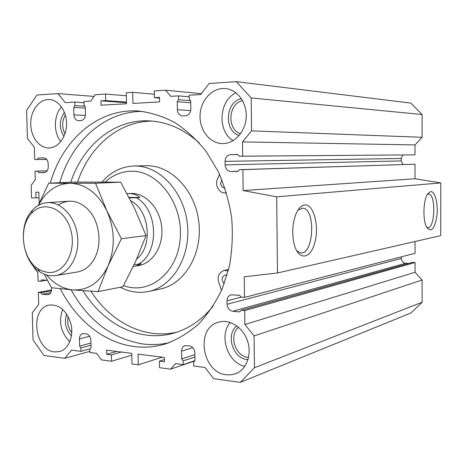 <?xml version="1.0" encoding="UTF-8"?>
<svg xmlns="http://www.w3.org/2000/svg" width="464" height="464" viewBox="0 0 464 464"><rect width="100%" height="100%" fill="white"/><g stroke="black" fill="none" stroke-linecap="round" stroke-linejoin="round"><path stroke-width="0.7" d="M102.039 182.074C110.821 171.877 121.464 166.518 133.986 165.99L134.415 165.984C159.216 165.387 183.779 191.174 187.34 223.532C191.168 255.855 173.055 286.468 148.764 291.438C138.985 293.451 129.479 292.053 120.246 287.239M160.086 289.037L160.596 288.933C184.66 283.997 202.606 253.924 198.847 222.198C195.356 190.443 171.077 165.143 146.508 165.729L133.986 165.99M152.517 121.11C118.854 120.936 89.291 146.641 77.587 182.085M90.944 291.206C110.589 322.26 144.814 339.868 177.086 332.079M66.648 313.896C64.02 322.19 65.627 329.498 71.468 335.832M68.202 316.512C66.932 322.503 68.127 327.92 71.781 332.769M54.456 351.915L59.636 351.573C68.475 349.259 73.857 336.586 71.038 324.272C66.88 310.718 59.63 304.314 49.3 305.063C29.684 307.992 34.353 350.349 54.456 351.915M62.715 309.331C58.354 321.68 60.72 332.479 69.832 341.724M241.442 98.757C225.318 101.593 223.596 130.819 239.169 135.5M242.62 100.723C228.184 103.304 226.623 129.468 240.572 133.707M223.172 143.573C234.888 143.393 245.572 131.382 246.222 117.125C247.016 102.875 237.539 89.813 225.8 88.601C212.976 87.058 200.854 99.621 200.088 114.643C199.097 129.647 209.583 143.469 222.384 143.579L223.172 143.573M236.048 92.864C218.788 100.439 217.013 131.19 233.125 140.638M236.773 325.879C225.463 334.486 232.766 358.481 247.103 359.501L248.025 359.583M238.537 327.282C228.601 335.17 235.265 356.433 248.031 357.321L248.588 357.379M226.455 374.784L231.316 374.819L235.967 373.619C246.749 369.408 252.155 354.171 247.44 340.704C242.869 327.19 229.419 318.791 218.48 322.202C195.153 327.886 201.921 372.737 226.455 374.784M230.185 322.468C218.625 335.576 227.58 362.802 244.812 366.374M60.332 288.736C76.183 320.195 104.174 342.977 134.746 346.608C145.197 347.878 155.55 346.95 165.805 343.83C177.526 339.497 188.448 332.908 198.569 324.052C208.011 313.989 215.946 302.134 222.366 288.492L229.361 266.336C232.226 250.548 232.992 234.419 231.669 217.964C229.135 201.643 224.64 186.145 218.184 171.465L206.236 151.56C196.823 139.803 186.354 130.14 174.829 122.571C162.934 116.331 150.788 112.485 138.382 111.029C98.037 108.205 62.437 139.89 50.286 183.1M49.039 147.964C58.29 147.842 66.474 136.938 66.572 124.201C66.787 111.464 58.829 100.079 49.538 99.522C39.672 98.739 30.862 110.009 30.723 123.099C30.433 136.184 38.814 147.987 48.633 147.97L49.039 147.964M44.266 274.189L51.487 287.732L51.533 289.385C51.452 292.308 50.367 294.083 48.273 294.698L42.131 294.269L40.844 292.656L38.361 292.436L38.692 304.448L32.289 312.753L33.048 339.886L44.039 355.494L64.786 358.33L71.526 350.123L80.945 351.347L80.858 347.925L79.634 346.063L79.454 338.877C79.512 336.098 80.55 334.358 82.569 333.662L86.194 333.854C88.949 334.527 90.509 336.661 90.874 340.257L91.048 347.501L89.883 349.073L89.964 352.518L96.68 353.388L101.419 359.89L111.546 361.247L111.406 354.954L106.732 354.345L106.639 350.163L131.759 353.342L131.985 363.991L138.266 364.832L138.046 354.136L164.372 357.466L164.453 361.827L159.407 361.172L159.529 367.691L170.561 369.17L175.578 363.637L183.187 364.623L183.123 360.94L181.714 358.921L181.581 351.19C181.65 348.377 182.758 346.55 184.91 345.697L189.463 345.848C192.664 346.602 194.462 348.911 194.845 352.785L194.973 360.592L193.604 362.274L193.668 365.986L204.937 367.447L213.66 378.705L240.323 382.353L254.469 367.726L254.086 335.913L244.87 324.527L244.69 310.584L241.35 310.288L239.708 311.883L232.754 311.263C229.361 310.567 227.47 308.229 227.087 304.251L227.035 300.8C227.151 297.679 228.474 295.696 230.991 294.843L239.488 295.255L241.176 297.128L244.522 297.395L244.255 276.782L277.472 272.971L276.677 196.84L243.148 190.565L242.881 169.633L239.511 169.656L237.852 171.442L230.84 171.483C227.418 171.1 225.51 168.902 225.121 164.877L225.069 161.356C225.347 157.319 227.198 155.069 230.608 154.605L237.632 154.477L239.331 156.229L242.707 156.171L242.521 141.897L251.587 130.86L251.186 97.95L236.35 81.647L209.194 83.468L200.639 94.552L189.184 95.236L189.248 99.093L190.704 100.937L190.837 109.028C190.571 113.013 188.825 115.281 185.594 115.82L182.317 115.942C179.342 115.443 177.695 113.367 177.376 109.701L177.236 101.686L178.599 99.696L178.53 95.874L170.798 96.338L165.474 90.202L154.263 90.921L154.396 97.689L159.517 97.388L159.604 101.912L132.895 103.414L132.669 92.313L126.289 92.719L126.521 103.774L101.053 105.206L100.955 100.868L105.693 100.589L105.548 94.059L95.271 94.714L90.747 101.117L83.943 101.523L84.03 105.09L85.289 106.807L85.469 114.301C85.277 117.989 83.793 120.077 81.026 120.565L78.294 120.675C75.69 120.251 74.228 118.32 73.915 114.875L73.73 107.451L74.89 105.612L74.803 102.068L65.262 102.643L57.948 93.612L36.929 95.021L26.61 110.397L27.393 138.324L34.359 147.314L34.696 159.575L37.195 159.535L38.408 157.98L43.767 157.888M39.15 203.406L38.843 192.212L35.844 192.183L36.006 197.942L31.535 197.879L31.187 185.385L35.252 179.632L35.015 171.141L37.514 171.123L38.814 172.649L44.173 172.614C46.736 172.208 48.099 170.253 48.262 166.75L48.181 163.659C47.827 160.138 46.348 158.212 43.738 157.888L43.709 157.888M33.437 266.127L33.454 266.719L37.816 272.699L38.048 281.068L40.536 281.265L41.743 279.856L47.45 280.331M239.331 156.229L414.996 154.848L414.99 144.93L422.107 137.298L422.101 114.515L410.773 103.095L236.35 81.647M402.706 154.964L401.215 158.473L401.221 160.933L402.868 164.529M277.472 272.971L440.736 235.637L440.8 182.92L415.013 178.762L415.002 164.204L239.511 169.656M244.522 297.395L415.06 253.28L415.048 241.512M227.087 304.251L401.377 258.46L401.377 256.818M401.377 258.46C401.644 261.244 403.1 262.839 405.751 263.25L408.778 263.407M240.323 382.353L410.971 312.962L422.124 302.238L422.124 279.989L415.071 272.258L415.065 262.502L412.467 262.375L241.35 310.288M57.948 93.612L94.07 96.419M74.803 102.068L83.972 102.695M74.89 105.612L84.877 106.244M73.73 107.451L85.324 108.153M105.548 94.059L126.353 95.77M105.693 100.589L126.486 102.109M100.955 100.868L126.498 102.712M132.669 92.313L154.326 94.221M154.396 97.689L159.535 98.119M165.474 90.202L201.341 93.647M178.53 95.874L189.213 96.825M178.599 99.696L190.501 100.688M177.236 101.686L190.733 102.764M251.186 97.95L422.101 114.515M251.587 130.86L422.107 137.298M242.521 141.897L414.99 144.93M242.707 156.171L414.996 154.848M242.881 169.633L415.002 164.204M243.148 190.565L415.013 178.762M276.677 196.84L440.8 182.92M304.674 204.902C301.165 205.401 298.184 208.603 295.748 214.513C292.384 223.944 291.839 233.781 294.124 244.029C298.369 261.128 310.741 259.37 314.905 242.347C319.394 225.765 313.6 203.754 304.674 204.902M430.691 191.597L427.866 193.679C423.127 199.752 422.53 220.864 426.903 227.638C431.491 232.748 434.843 228.688 436.955 215.464C438.236 203.632 435.012 191.023 430.691 191.597M244.69 310.584L415.065 262.502M244.87 324.527L415.071 272.258M254.086 335.913L422.124 279.989M254.469 367.726L422.124 302.238M181.714 358.921L194.874 354.566M183.123 360.94L194.915 356.99M183.187 364.623L194.967 360.603M170.561 369.17L194.706 360.928M159.407 361.172L164.413 359.554M138.266 364.832L162.255 357.199M106.732 354.345L116.771 351.445M111.406 354.954L121.411 352.031M111.546 361.247L131.799 355.151M79.634 346.063L90.938 343.047M80.858 347.925L90.99 345.187M80.945 351.347L90.051 348.841M64.786 358.33L89.941 351.335M38.361 292.436L51.521 290.029M40.844 292.656L51.446 290.708M42.131 294.269L50.814 292.656M40.536 281.265L46.638 280.233M36.006 197.942L38.993 197.763M35.015 171.141L47.142 170.839M37.514 171.123L47.113 170.885M38.814 172.649L45.002 172.48M38.408 157.98L44.306 157.934M37.195 159.535L46.719 159.442M34.696 159.575L46.736 159.459M65.343 114.973C61.927 121.145 61.799 127.42 64.977 133.812M130.146 193.465L131.793 193.424C146.235 193.401 160.063 208.759 161.733 227.354C163.572 245.932 152.847 263.274 138.643 265.599L135.784 266.087L141.155 263.836L137.756 264.41C159.43 254.121 158.642 209.89 136.393 197.78L129.311 197.861M221.914 179.817C219.71 184.011 220.644 186.789 224.709 188.158L224.999 188.146M227.07 275.256L224.999 275.059C221.369 277.263 221.113 280.169 224.234 283.765M142.663 111.424C104.412 111.163 71.404 141.752 59.705 182.712M71.05 289.762C88.45 320.978 112.613 339.08 143.538 344.062C152.192 345.094 160.805 344.613 169.389 342.618M228.282 270.854L224.071 270.408C218.08 273.081 216.647 277.948 219.768 285L221.496 290.516M199.294 142.953C183.93 129.207 167.295 121.852 149.396 120.889C114.272 118.946 82.876 145.29 70.754 182.253M83.056 290.69C103.368 324.446 140.476 343.198 174.557 332.879C189.324 328.471 202.194 319.539 213.167 306.083M226.484 192.833L225.33 192.914C218.706 193.726 214.02 183.582 218.196 177.555L219.524 174.29M225.33 192.914L226.455 192.734M426.729 227.319L427.547 227.609C435.174 229.384 436.189 193.482 428.492 194.085L427.431 194.358M64.415 112.259C59.137 120.153 58.98 128.209 63.945 136.439M61.48 106.859C53.673 115.403 53.377 132.559 60.819 141.584M105.166 182.079C112.764 175.05 121.487 171.425 131.335 171.222C158.102 170.439 183.152 203.603 180.247 238.206C177.834 272.873 149.095 295.429 123.563 285.575M296.589 250.589L299.988 252.77C313.757 256.818 316.384 207.918 302.424 208.191L297.882 210.209M134.229 264.451L137.756 264.41M136.718 258.976C153.248 246.338 149.617 210.256 130.836 200.837M129.073 197.409L139.815 197.542L136.393 197.78M139.815 197.542C136.851 194.625 132.785 193.32 127.612 193.621L127.095 193.662M133.336 266.348L135.784 266.087M50.924 275.778L55.819 275.552C69.641 273.389 79.878 255.212 77.523 236.008C75.348 216.781 61.173 201.515 47.235 202.664C41.586 203.128 36.639 205.639 32.399 210.198C17.562 225.284 21.715 260.53 39.643 271.707C43.227 274.108 46.992 275.465 50.924 275.778M48.215 272.472C64.467 274.096 77.012 250.885 70.661 229.622C64.722 208.197 43.355 199.874 31.529 213.353C18.142 226.919 21.901 258.784 38.065 268.824L43.024 271.359L48.215 272.472M51.487 287.732L72.865 289.919C88.172 290.603 99.934 282.53 108.147 265.692C115.339 247.828 114.927 229.57 106.911 210.911C97.869 193.157 85.625 183.947 70.186 183.28L48.703 183.164L74.629 182.097L120.698 182.155L134.635 208.574L146.032 235.59L135.72 261.203L122.948 286.706L98.043 291.612L108.147 265.692L121.429 238.711L106.911 210.911L95.52 183.268L120.698 182.155M38.495 205.308C45.907 191.168 56.475 183.825 70.186 183.28L95.52 183.268M121.429 238.711L146.032 235.59M46.562 274.99C54.108 283.904 62.872 288.881 72.865 289.919L98.043 291.612M48.703 183.164L38.292 205.424M77.047 272.055C83.584 270.924 88.984 267.107 93.247 260.611C102.985 246.135 99.946 220.336 87.116 208.551C77.587 200.152 68.005 198.957 58.377 204.972M73.915 114.875L85.411 115.455M177.376 109.701L190.704 110.594M230.608 154.605L237.719 154.57M225.069 161.356L401.215 158.473M225.121 164.877L401.221 160.933M230.84 171.483L238.044 171.239M227.035 300.8L241.303 297.14M232.754 311.263L405.751 263.25M181.581 351.19L192.78 347.617M79.454 338.877L89.656 336.255M47.392 294.739L49.074 294.425M160.596 288.933L148.764 291.438M218.48 322.202L218.834 322.103M228.63 269.48L224.071 270.408M301.896 208.197L302.424 208.191M55.819 275.552L77.262 272.02M47.235 202.664L68.916 201.208M38.065 268.824L39.643 271.707M31.529 213.353L32.399 210.198"/></g></svg>
